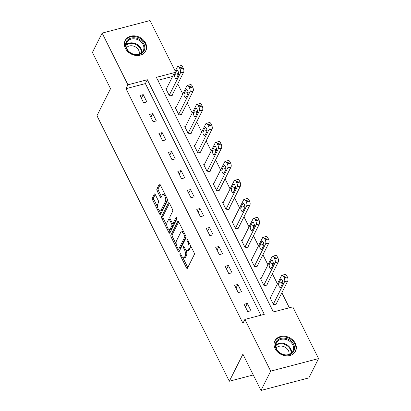 <?xml version="1.0" encoding="UTF-8"?>
<svg xmlns="http://www.w3.org/2000/svg" width="411" height="411" viewBox="0 0 411 411"><rect width="100%" height="100%" fill="white"/><g stroke="black" fill="none" stroke-linecap="round" stroke-linejoin="round"><path stroke-width="0.62" d="M179.977 253.746A1.017 0.437 -104.7 0 0 180.126 255.113L186.455 267.802A1.454 0.622 -104.7 0 0 187.205 268.45A1.454 0.622 -104.7 0 0 187.431 268.239L194.28 254.589A1.454 0.622 -104.7 0 0 194.064 252.637L187.74 239.947A1.017 0.437 -104.7 0 0 187.216 239.495A1.017 0.437 -104.7 0 0 187.056 239.639A1.017 0.437 -104.7 0 0 187.205 241.01L188.022 242.649A4.649 1.993 -104.7 0 1 188.711 248.902L188.14 250.037A4.649 1.993 -104.7 0 1 187.416 250.715A4.649 1.993 -104.7 0 1 185.017 248.64L184.2 247.001A1.017 0.437 -104.7 0 0 183.676 246.543A1.017 0.437 -104.7 0 0 183.517 246.692A1.017 0.437 -104.7 0 0 183.666 248.059L184.482 249.703A4.649 1.993 -104.7 0 1 185.171 255.95L184.601 257.091A4.649 1.993 -104.7 0 1 183.876 257.769A4.649 1.993 -104.7 0 1 181.477 255.693L180.66 254.055A1.017 0.437 -104.7 0 0 180.136 253.597A1.017 0.437 -104.7 0 0 179.977 253.746M145.571 43.037A11.549 9.376 -153.4 0 1 145.802 50.861A11.549 9.376 -153.4 0 1 135.769 55.439A11.549 9.376 -153.4 0 1 125.386 48.328A11.549 9.376 -153.4 0 1 125.155 40.504A11.549 9.376 -153.4 0 1 135.193 35.927A11.549 9.376 -153.4 0 1 145.571 43.037M295.303 343.355A11.549 9.376 -153.4 0 1 295.535 351.179A11.549 9.376 -153.4 0 1 285.501 355.756A11.549 9.376 -153.4 0 1 275.118 348.646A11.549 9.376 -153.4 0 1 274.887 340.822A11.549 9.376 -153.4 0 1 284.926 336.244A11.549 9.376 -153.4 0 1 295.303 343.355M155.281 194.557A1.454 0.622 -104.7 0 0 154.531 193.91A1.454 0.622 -104.7 0 0 154.305 194.12L152.383 197.948A1.454 0.622 -104.7 0 0 152.599 199.9L159.627 213.997A1.454 0.622 -104.7 0 0 160.377 214.645A1.454 0.622 -104.7 0 0 160.603 214.434L167.452 200.784A1.454 0.622 -104.7 0 0 167.236 198.826L160.208 184.734A1.454 0.622 -104.7 0 0 159.463 184.087A1.454 0.622 -104.7 0 0 159.232 184.298L156.915 188.926A1.454 0.622 -104.7 0 0 157.13 190.879L160.136 196.91A1.454 0.622 -104.7 0 0 160.886 197.557A1.454 0.622 -104.7 0 0 161.112 197.347L162.263 195.05A3.889 1.67 -104.7 0 1 162.869 194.485A3.889 1.67 -104.7 0 1 165.207 196.987A3.889 1.67 -104.7 0 1 165.448 201.441L160.937 210.427A3.889 1.67 -104.7 0 1 160.331 210.992A3.889 1.67 -104.7 0 1 157.994 208.49A3.889 1.67 -104.7 0 1 157.752 204.036L158.502 202.541A1.454 0.622 -104.7 0 0 158.292 200.589L155.281 194.557M174.536 72.598L156.391 77.35L273.361 311.959L292.771 306.873L318.556 358.587L308.861 377.904L260.985 390.45L242.906 354.19L229.338 381.228L96.955 115.717L110.528 88.673L92.444 52.413L102.139 33.096L150.015 20.55L175.25 71.17M260.985 390.45L270.679 371.133L244.894 319.419L264.304 314.333L147.333 79.724L127.924 84.81L102.139 33.096M260.882 315.227L145.391 83.587L125.987 88.673L242.958 323.282L244.894 319.419M125.987 88.673L127.924 84.81M170.904 235.097A1.454 0.622 -104.7 0 0 171.12 237.049L178.148 251.142A1.454 0.622 -104.7 0 0 178.898 251.789A1.454 0.622 -104.7 0 0 179.124 251.578L185.972 237.928A1.454 0.622 -104.7 0 0 185.757 235.976L178.728 221.878A1.454 0.622 -104.7 0 0 177.984 221.231A1.454 0.622 -104.7 0 0 177.752 221.447L170.904 235.097L172.199 234.758A1.454 0.622 -104.7 0 0 172.415 236.71L176.314 244.53M168.885 232.569L161.862 218.477A1.454 0.622 -104.7 0 1 161.646 216.525L168.495 202.87A1.454 0.622 -104.7 0 1 168.721 202.659A1.454 0.622 -104.7 0 1 169.471 203.306L172.476 209.338A1.454 0.622 -104.7 0 1 172.692 211.29L169.913 216.828A1.454 0.622 -104.7 0 0 170.128 218.78L172.127 222.783A1.454 0.622 -104.7 0 0 172.872 223.43A1.454 0.622 -104.7 0 0 173.103 223.219L175.995 217.455A1.017 0.437 -104.7 0 1 176.149 217.306A1.017 0.437 -104.7 0 1 176.761 217.964A1.017 0.437 -104.7 0 1 176.828 219.125L169.861 233.006A1.454 0.622 -104.7 0 1 169.635 233.217A1.454 0.622 -104.7 0 1 168.885 232.569L170.18 232.23L168.7 229.256M229.338 381.228L253.263 374.96M250.962 310.726L247.319 303.426L244.088 304.274L247.725 311.574L250.962 310.726M241.493 291.743L237.856 284.443L234.619 285.291L238.262 292.591L241.493 291.743M232.03 272.76L228.393 265.46L225.156 266.307L228.799 273.608L232.03 272.76M222.567 253.777L218.924 246.477L215.693 247.324L219.33 254.625L222.567 253.777M213.104 234.799L209.461 227.494L206.23 228.341L209.867 235.647L213.104 234.799M203.64 215.816L199.998 208.511L196.761 209.358L200.404 216.664L203.64 215.816M194.172 196.833L190.534 189.533L187.298 190.38L190.94 197.681L194.172 196.833M184.709 177.85L181.071 170.55L177.835 171.397L181.472 178.698L184.709 177.85M175.245 158.867L171.603 151.567L168.371 152.414L172.009 159.715L175.245 158.867M165.782 139.884L162.14 132.583L158.903 133.431L162.545 140.732L165.782 139.884M156.314 120.901L152.676 113.6L149.44 114.448L153.082 121.748L156.314 120.901M146.85 101.918L143.213 94.617L139.976 95.465L143.619 102.765L146.85 101.918M289.349 307.767L281.854 292.735M277.42 283.842L272.39 273.752M267.957 264.859L262.927 254.769M258.493 245.876L253.464 235.786M249.03 226.893L244 216.803M239.562 207.909L234.532 197.819M230.098 188.926L225.069 178.836M220.635 169.949L215.605 159.858M211.172 150.965L206.142 140.875M201.709 131.982L196.674 121.892M192.24 112.999L187.21 102.909M182.777 94.016L177.747 83.926M172.594 76.461L157.87 80.32M270.664 297.307L269.965 297.492L273.603 304.792L276.839 303.945L276.536 303.339M261.201 278.329L260.497 278.509L264.139 285.809L267.376 284.962L267.073 284.355M251.738 259.346L251.034 259.526L254.676 266.826L257.908 265.979L257.605 265.372M242.269 240.363L241.57 240.543L245.213 247.848L248.444 247.001L248.141 246.389M232.806 221.38L232.107 221.56L235.744 228.865L238.981 228.018L238.678 227.406M223.343 202.397L222.644 202.582L226.281 209.882L229.518 209.035L229.215 208.423M213.879 183.414L213.175 183.599L216.818 190.899L220.055 190.052L219.746 189.44M204.416 164.431L203.712 164.616L207.355 171.916L210.586 171.068L210.283 170.457M194.948 145.448L194.249 145.633L197.886 152.933L201.123 152.085L200.82 151.474M185.484 126.465L184.786 126.65L188.423 133.95L191.66 133.102L191.356 132.491M176.021 107.482L175.317 107.667L178.96 114.967L182.196 114.119L181.893 113.513M166.558 88.499L165.854 88.684L169.496 95.984L172.728 95.136L172.425 94.53M318.556 358.587L270.679 371.133M145.391 83.587L147.333 79.724M247.319 303.426L245.485 307.084M237.856 284.443L236.022 288.101M228.393 265.46L226.559 269.118M218.924 246.477L217.09 250.135M209.461 227.494L207.627 231.152M199.998 208.511L198.164 212.168M190.534 189.533L188.7 193.185M181.071 170.55L179.232 174.202M171.603 151.567L169.769 155.219M162.14 132.583L160.305 136.236M152.676 113.6L150.842 117.253M143.213 94.617L141.379 98.27M183.876 257.769L185.171 257.43A4.649 1.993 -104.7 0 0 185.895 256.752L184.601 257.091M186.168 250.258A4.649 1.993 -104.7 0 1 186.466 255.611L185.895 256.752M187.416 250.715L188.711 250.376A4.649 1.993 -104.7 0 0 189.435 249.698L188.14 250.037M190.165 244.817A4.649 1.993 -104.7 0 1 190.005 248.563L189.435 249.698M182.731 257.399L187.75 267.463A1.454 0.622 -104.7 0 0 187.786 267.535M178.693 221.812L172.199 234.758M178.641 249.194L179.443 250.802A1.454 0.622 -104.7 0 0 179.479 250.874M178.025 248.768A1.017 0.437 -104.7 0 0 178.549 249.22A1.017 0.437 -104.7 0 0 178.708 249.071L184.719 237.09A1.017 0.437 -104.7 0 0 184.57 235.724L183.707 233.993A4.649 1.993 -104.7 0 0 181.308 231.917A4.649 1.993 -104.7 0 0 180.583 232.595L176.473 240.784A4.649 1.993 -104.7 0 0 177.162 247.037L178.025 248.768M178.549 249.22L179.843 248.881A1.017 0.437 -104.7 0 0 180.003 248.732L178.708 249.071M186.019 236.741A1.017 0.437 -104.7 0 1 186.013 236.751L180.003 248.732M183.748 231.948A4.649 1.993 -104.7 0 0 182.602 231.578L181.308 231.917M166.881 225.608L163.152 218.138L161.862 218.477M169.435 203.24L162.941 216.186A1.454 0.622 -104.7 0 0 163.152 218.138M172.872 223.43L174.166 223.091A1.454 0.622 -104.7 0 0 174.392 222.88L176.802 218.082M167.03 222.572A3.889 1.67 -104.7 0 0 167.277 227.026A3.889 1.67 -104.7 0 0 169.609 229.528A3.889 1.67 -104.7 0 0 170.221 228.963L171.808 225.798A1.454 0.622 -104.7 0 0 171.593 223.846L169.599 219.844A1.454 0.622 -104.7 0 0 168.849 219.197A1.454 0.622 -104.7 0 0 168.623 219.407L167.03 222.572M169.609 229.528L170.904 229.189A3.889 1.67 -104.7 0 0 171.51 228.624L170.221 228.963M172.851 223.435L172.887 223.507A1.454 0.622 -104.7 0 1 173.103 225.459L171.51 228.624M170.164 218.852A1.454 0.622 -104.7 0 0 170.144 218.858L168.849 219.197M160.331 210.992L161.626 210.653A3.889 1.67 -104.7 0 0 162.232 210.088L160.937 210.427M166.917 198.184A3.889 1.67 -104.7 0 1 166.743 201.102L162.232 210.088M165.017 194.372A3.889 1.67 -104.7 0 0 164.164 194.146L162.869 194.485M160.172 184.667L158.209 188.587A1.454 0.622 -104.7 0 0 158.42 190.54L161.431 196.571A1.454 0.622 -104.7 0 0 161.466 196.638M159.478 210.766L160.922 213.658A1.454 0.622 -104.7 0 0 160.958 213.725M155.245 194.485L153.678 197.609A1.454 0.622 -104.7 0 0 153.894 199.561L157.577 206.954M276.135 304.13L287.787 280.918A2.959 1.269 75.3 0 0 287.346 276.937L286.739 275.719A2.959 1.269 75.3 0 0 285.213 274.399L281.982 275.247A2.959 1.269 -104.7 0 0 281.52 275.678L270.268 298.103M281.982 275.247A2.959 1.269 -104.7 0 1 283.508 276.567L284.114 277.785A2.959 1.269 -104.7 0 1 284.551 281.766L273.3 304.186M282.624 281.258L282.044 282.419A2.368 1.017 -104.7 0 0 282.028 284.612M280.667 279.557L278.807 283.266A2.368 1.017 -104.7 0 0 278.956 285.979A2.368 1.017 -104.7 0 0 280.379 287.505A2.368 1.017 -104.7 0 0 280.749 287.161L282.609 283.451A2.368 1.017 -104.7 0 0 282.46 280.739A2.368 1.017 -104.7 0 0 281.037 279.213A2.368 1.017 -104.7 0 0 280.667 279.557L281.53 279.331M276.988 340.652A9.998 8.117 -153.4 0 1 290.418 340.529A9.998 8.117 -153.4 0 1 292.817 352.587A9.998 8.117 -153.4 0 1 279.388 352.71A9.998 8.117 -153.4 0 1 276.988 340.652M292.036 352.53A9.253 7.516 26.6 0 0 292.981 351.153A9.253 7.516 26.6 0 0 288.974 340.791A9.253 7.516 26.6 0 0 277.379 341.479A9.253 7.516 26.6 0 0 276.439 342.856A9.253 7.516 26.6 0 0 280.441 353.219A9.253 7.516 26.6 0 0 292.036 352.53M276.177 348.06A7.285 5.918 -153.4 0 1 276.29 347.927A7.285 5.918 -153.4 0 1 284.808 347.043A7.285 5.918 -153.4 0 1 288.964 354.477M294.939 352.176A11.477 9.319 26.6 0 0 295.16 351.765A11.477 9.319 26.6 0 0 290.192 338.911A11.477 9.319 26.6 0 0 275.817 339.763A11.477 9.319 26.6 0 0 274.646 341.474A11.477 9.319 26.6 0 0 274.45 341.895M143.901 44.013A9.998 8.117 -153.4 0 1 139.267 54.514A9.998 8.117 -153.4 0 1 126.434 48.59A9.998 8.117 -153.4 0 1 131.073 38.089A9.998 8.117 -153.4 0 1 143.901 44.013M126.891 48.806A9.253 7.516 26.6 0 0 135.204 54.504A9.253 7.516 26.6 0 0 143.249 50.841A9.253 7.516 26.6 0 0 143.064 44.568A9.253 7.516 26.6 0 0 134.746 38.87A9.253 7.516 26.6 0 0 126.706 42.538A9.253 7.516 26.6 0 0 126.891 48.806M126.444 47.743A7.285 5.918 -153.4 0 1 132.825 45.924A7.285 5.918 -153.4 0 1 138.697 50.296A7.285 5.918 -153.4 0 1 139.231 54.16M145.206 51.858A11.477 9.319 26.6 0 0 145.427 51.447A11.477 9.319 26.6 0 0 145.196 43.674A11.477 9.319 26.6 0 0 134.885 36.61A11.477 9.319 26.6 0 0 124.913 41.157A11.477 9.319 26.6 0 0 124.718 41.578M266.672 285.147L278.319 261.935A2.959 1.269 75.3 0 0 277.882 257.954L277.276 256.736A2.959 1.269 75.3 0 0 275.75 255.421L272.514 256.264A2.959 1.269 -104.7 0 0 272.051 256.695L260.805 279.12M272.514 256.264A2.959 1.269 -104.7 0 1 274.039 257.584L274.651 258.802A2.959 1.269 -104.7 0 1 275.087 262.783L263.836 285.203M273.161 262.275L272.575 263.436A2.368 1.017 -104.7 0 0 272.565 265.629M271.203 260.574L269.344 264.283A2.368 1.017 -104.7 0 0 269.493 266.996A2.368 1.017 -104.7 0 0 270.916 268.522A2.368 1.017 -104.7 0 0 271.286 268.178L273.145 264.468A2.368 1.017 -104.7 0 0 272.996 261.756A2.368 1.017 -104.7 0 0 271.573 260.23A2.368 1.017 -104.7 0 0 271.203 260.574L272.067 260.348M257.209 266.164L268.856 242.952A2.959 1.269 75.3 0 0 268.419 238.971L267.813 237.753A2.959 1.269 75.3 0 0 266.287 236.438L263.05 237.286A2.959 1.269 -104.7 0 0 262.588 237.712L251.337 260.137M263.05 237.286A2.959 1.269 -104.7 0 1 264.576 238.601L265.182 239.819A2.959 1.269 -104.7 0 1 265.624 243.8L254.373 266.22M263.698 243.291L263.112 244.453A2.368 1.017 -104.7 0 0 263.097 246.646M261.74 241.591L259.88 245.3A2.368 1.017 -104.7 0 0 260.024 248.013A2.368 1.017 -104.7 0 0 261.447 249.539A2.368 1.017 -104.7 0 0 261.817 249.194L263.682 245.485A2.368 1.017 -104.7 0 0 263.533 242.773A2.368 1.017 -104.7 0 0 262.11 241.247A2.368 1.017 -104.7 0 0 261.74 241.591L262.603 241.365M247.746 247.181L259.392 223.969A2.959 1.269 75.3 0 0 258.956 219.988L258.349 218.77A2.959 1.269 75.3 0 0 256.824 217.455L253.587 218.303A2.959 1.269 -104.7 0 0 253.125 218.734L241.874 241.154M253.587 218.303A2.959 1.269 -104.7 0 1 255.113 219.618L255.719 220.835A2.959 1.269 -104.7 0 1 256.156 224.817L244.91 247.237M254.229 224.308L253.649 225.469A2.368 1.017 -104.7 0 0 253.633 227.663M252.277 222.608L250.412 226.317A2.368 1.017 -104.7 0 0 250.561 229.03A2.368 1.017 -104.7 0 0 251.984 230.556A2.368 1.017 -104.7 0 0 252.354 230.211L254.214 226.502A2.368 1.017 -104.7 0 0 254.07 223.79A2.368 1.017 -104.7 0 0 252.647 222.264A2.368 1.017 -104.7 0 0 252.277 222.608L253.135 222.382M238.282 228.197L249.929 204.986A2.959 1.269 75.3 0 0 249.492 201.005L248.881 199.792A2.959 1.269 75.3 0 0 247.355 198.472L244.124 199.32A2.959 1.269 -104.7 0 0 243.661 199.751L232.41 222.171M244.124 199.32A2.959 1.269 -104.7 0 1 245.65 200.64L246.256 201.852A2.959 1.269 -104.7 0 1 246.692 205.834L235.441 228.254M244.766 205.325L244.185 206.486A2.368 1.017 -104.7 0 0 244.17 208.68M242.809 203.625L240.949 207.334A2.368 1.017 -104.7 0 0 241.098 210.047A2.368 1.017 -104.7 0 0 242.521 211.573A2.368 1.017 -104.7 0 0 242.891 211.228L244.751 207.519A2.368 1.017 -104.7 0 0 244.602 204.806A2.368 1.017 -104.7 0 0 243.178 203.281A2.368 1.017 -104.7 0 0 242.809 203.625L243.672 203.399M228.814 209.214L240.466 186.003A2.959 1.269 75.3 0 0 240.024 182.022L239.418 180.809A2.959 1.269 75.3 0 0 237.892 179.489L234.66 180.337A2.959 1.269 -104.7 0 0 234.193 180.768L222.947 203.188M234.66 180.337A2.959 1.269 -104.7 0 1 236.186 181.657L236.793 182.869A2.959 1.269 -104.7 0 1 237.229 186.851L225.978 209.271M235.303 186.342L234.722 187.503A2.368 1.017 -104.7 0 0 234.707 189.697M233.345 184.642L231.485 188.351A2.368 1.017 -104.7 0 0 231.634 191.064A2.368 1.017 -104.7 0 0 233.058 192.589A2.368 1.017 -104.7 0 0 233.427 192.245L235.287 188.536A2.368 1.017 -104.7 0 0 235.138 185.823A2.368 1.017 -104.7 0 0 233.715 184.298A2.368 1.017 -104.7 0 0 233.345 184.642L234.208 184.416M219.351 190.231L230.997 167.02A2.959 1.269 75.3 0 0 230.561 163.044L229.955 161.826A2.959 1.269 75.3 0 0 228.429 160.506L225.192 161.353A2.959 1.269 -104.7 0 0 224.73 161.785L213.479 184.205M225.192 161.353A2.959 1.269 -104.7 0 1 226.718 162.674L227.324 163.886A2.959 1.269 -104.7 0 1 227.766 167.868L216.515 190.288M225.839 167.359L225.254 168.52A2.368 1.017 -104.7 0 0 225.238 170.714M223.882 165.659L222.022 169.368A2.368 1.017 -104.7 0 0 222.166 172.081A2.368 1.017 -104.7 0 0 223.589 173.606A2.368 1.017 -104.7 0 0 223.964 173.262L225.824 169.553A2.368 1.017 -104.7 0 0 225.675 166.84A2.368 1.017 -104.7 0 0 224.252 165.314A2.368 1.017 -104.7 0 0 223.882 165.659L224.745 165.433M209.887 171.253L221.534 148.037A2.959 1.269 75.3 0 0 221.097 144.061L220.491 142.843A2.959 1.269 75.3 0 0 218.965 141.523L215.729 142.37A2.959 1.269 -104.7 0 0 215.266 142.802L204.015 165.222M215.729 142.37A2.959 1.269 -104.7 0 1 217.255 143.691L217.861 144.908A2.959 1.269 -104.7 0 1 218.298 148.885L207.052 171.305M216.371 148.376L215.79 149.537A2.368 1.017 -104.7 0 0 215.775 151.731M214.419 146.676L212.554 150.385A2.368 1.017 -104.7 0 0 212.703 153.098A2.368 1.017 -104.7 0 0 214.126 154.623A2.368 1.017 -104.7 0 0 214.496 154.279L216.361 150.57A2.368 1.017 -104.7 0 0 216.212 147.857A2.368 1.017 -104.7 0 0 214.789 146.331A2.368 1.017 -104.7 0 0 214.419 146.676L215.277 146.45M200.424 152.27L212.071 129.054A2.959 1.269 75.3 0 0 211.634 125.078L211.028 123.86A2.959 1.269 75.3 0 0 209.497 122.54L206.265 123.387A2.959 1.269 -104.7 0 0 205.803 123.819L194.552 146.239M206.265 123.387A2.959 1.269 -104.7 0 1 207.791 124.708L208.398 125.925A2.959 1.269 -104.7 0 1 208.834 129.902L197.583 152.322M206.908 129.393L206.327 130.554A2.368 1.017 -104.7 0 0 206.312 132.748M204.95 127.693L203.091 131.402A2.368 1.017 -104.7 0 0 203.24 134.114A2.368 1.017 -104.7 0 0 204.663 135.64A2.368 1.017 -104.7 0 0 205.032 135.296L206.892 131.587A2.368 1.017 -104.7 0 0 206.748 128.874A2.368 1.017 -104.7 0 0 205.32 127.348A2.368 1.017 -104.7 0 0 204.95 127.693L205.813 127.467M190.956 133.287L202.608 110.071A2.959 1.269 75.3 0 0 202.166 106.095L201.56 104.877A2.959 1.269 75.3 0 0 200.034 103.557L196.802 104.404A2.959 1.269 -104.7 0 0 196.34 104.836L185.089 127.256M196.802 104.404A2.959 1.269 -104.7 0 1 198.328 105.725L198.934 106.942A2.959 1.269 -104.7 0 1 199.371 110.919L188.12 133.339M197.444 110.41L196.864 111.571A2.368 1.017 -104.7 0 0 196.848 113.765M195.487 108.71L193.627 112.419A2.368 1.017 -104.7 0 0 193.776 115.131A2.368 1.017 -104.7 0 0 195.199 116.657A2.368 1.017 -104.7 0 0 195.569 116.313L197.429 112.604A2.368 1.017 -104.7 0 0 197.28 109.891A2.368 1.017 -104.7 0 0 195.857 108.365A2.368 1.017 -104.7 0 0 195.487 108.71L196.35 108.483M181.492 114.304L193.139 91.088A2.959 1.269 75.3 0 0 192.702 87.111L192.096 85.894A2.959 1.269 75.3 0 0 190.57 84.574L187.334 85.421A2.959 1.269 -104.7 0 0 186.871 85.853L175.62 108.273M187.334 85.421A2.959 1.269 -104.7 0 1 188.86 86.742L189.471 87.959A2.959 1.269 -104.7 0 1 189.908 91.936L178.657 114.361M187.981 91.427L187.395 92.588A2.368 1.017 -104.7 0 0 187.38 94.782M186.024 89.732L184.164 93.436A2.368 1.017 -104.7 0 0 184.313 96.153A2.368 1.017 -104.7 0 0 185.736 97.674A2.368 1.017 -104.7 0 0 186.106 97.33L187.966 93.621A2.368 1.017 -104.7 0 0 187.817 90.908A2.368 1.017 -104.7 0 0 186.394 89.382A2.368 1.017 -104.7 0 0 186.024 89.732L186.887 89.506M172.029 95.321L183.676 72.105A2.959 1.269 75.3 0 0 183.239 68.128L182.633 66.911A2.959 1.269 75.3 0 0 181.107 65.59L177.871 66.438A2.959 1.269 -104.7 0 0 177.408 66.87L166.157 89.29M177.871 66.438A2.959 1.269 -104.7 0 1 179.396 67.758L180.003 68.976A2.959 1.269 -104.7 0 1 180.444 72.953L169.193 95.378M178.518 72.444L177.932 73.605A2.368 1.017 -104.7 0 0 177.917 75.804M176.56 70.749L174.701 74.453A2.368 1.017 -104.7 0 0 174.845 77.17A2.368 1.017 -104.7 0 0 176.268 78.696A2.368 1.017 -104.7 0 0 176.638 78.347L178.502 74.643A2.368 1.017 -104.7 0 0 178.353 71.925A2.368 1.017 -104.7 0 0 176.93 70.399A2.368 1.017 -104.7 0 0 176.56 70.749L177.418 70.522M181.066 254.866L180.126 255.113M188.146 240.764L187.205 241.01M184.606 247.812L183.666 248.059M186.466 255.611L185.171 255.95M185.479 249.441L184.482 249.703M190.005 248.563L188.711 248.902M188.962 242.403L188.022 242.649M187.75 267.463L186.455 267.802M178.282 221.308L177.752 221.447M179.443 250.802L178.148 251.142M172.415 236.71L171.12 237.049M186.013 236.751L184.719 237.09M185.51 235.477L184.57 235.724M184.647 233.746L183.707 233.993M162.941 216.186L161.646 216.525M169.024 202.731L168.495 202.87M174.392 222.88L173.103 223.219M176.365 217.357L175.995 217.455M173.103 225.459L171.808 225.798M172.887 223.507L171.593 223.846M170.534 219.597L169.599 219.844M166.743 201.102L165.448 201.441M161.431 196.571L160.136 196.91M158.42 190.54L157.13 190.879M158.209 188.587L156.915 188.926M159.761 184.159L159.232 184.298M160.922 213.658L159.627 213.997M153.894 199.561L152.599 199.9M153.678 197.609L152.383 197.948M154.834 193.982L154.305 194.12M284.551 281.766L287.787 280.918M284.114 277.785L287.346 276.937M283.508 276.567L286.739 275.719M282.044 282.419L278.807 283.266M275.807 345.06A9.253 7.516 -153.4 0 1 286.056 344.315A9.253 7.516 -153.4 0 1 291.589 352.977M291.096 353.383A8.95 7.27 26.6 0 0 285.758 344.916A8.95 7.27 26.6 0 0 275.776 345.697M126.074 44.742A9.253 7.516 -153.4 0 1 141.045 48.596A9.253 7.516 -153.4 0 1 141.857 52.659M141.363 53.065A8.95 7.27 26.6 0 0 140.588 49.048A8.95 7.27 26.6 0 0 126.043 45.38M275.087 262.783L278.319 261.935M274.651 258.802L277.882 257.954M274.039 257.584L277.276 256.736M272.575 263.436L269.344 264.283M265.624 243.8L268.856 242.952M265.182 239.819L268.419 238.971M264.576 238.601L267.813 237.753M263.112 244.453L259.88 245.3M256.156 224.817L259.392 223.969M255.719 220.835L258.956 219.988M255.113 219.618L258.349 218.77M253.649 225.469L250.412 226.317M246.692 205.834L249.929 204.986M246.256 201.852L249.492 201.005M245.65 200.64L248.881 199.792M244.185 206.486L240.949 207.334M237.229 186.851L240.466 186.003M236.793 182.869L240.024 182.022M236.186 181.657L239.418 180.809M234.722 187.503L231.485 188.351M227.766 167.868L230.997 167.02M227.324 163.886L230.561 163.044M226.718 162.674L229.955 161.826M225.254 168.52L222.022 169.368M218.298 148.885L221.534 148.037M217.861 144.908L221.097 144.061M217.255 143.691L220.491 142.843M215.79 149.537L212.554 150.385M208.834 129.902L212.071 129.054M208.398 125.925L211.634 125.078M207.791 124.708L211.028 123.86M206.327 130.554L203.091 131.402M199.371 110.919L202.608 110.071M198.934 106.942L202.166 106.095M198.328 105.725L201.56 104.877M196.864 111.571L193.627 112.419M189.908 91.936L193.139 91.088M189.471 87.959L192.702 87.111M188.86 86.742L192.096 85.894M187.395 92.588L184.164 93.436M180.444 72.953L183.676 72.105M180.003 68.976L183.239 68.128M179.396 67.758L182.633 66.911M177.932 73.605L174.701 74.453M274.646 341.474L274.481 341.803M295.16 351.765L294.995 352.093M124.913 41.157L124.749 41.485M145.427 51.447L145.263 51.776"/></g></svg>
